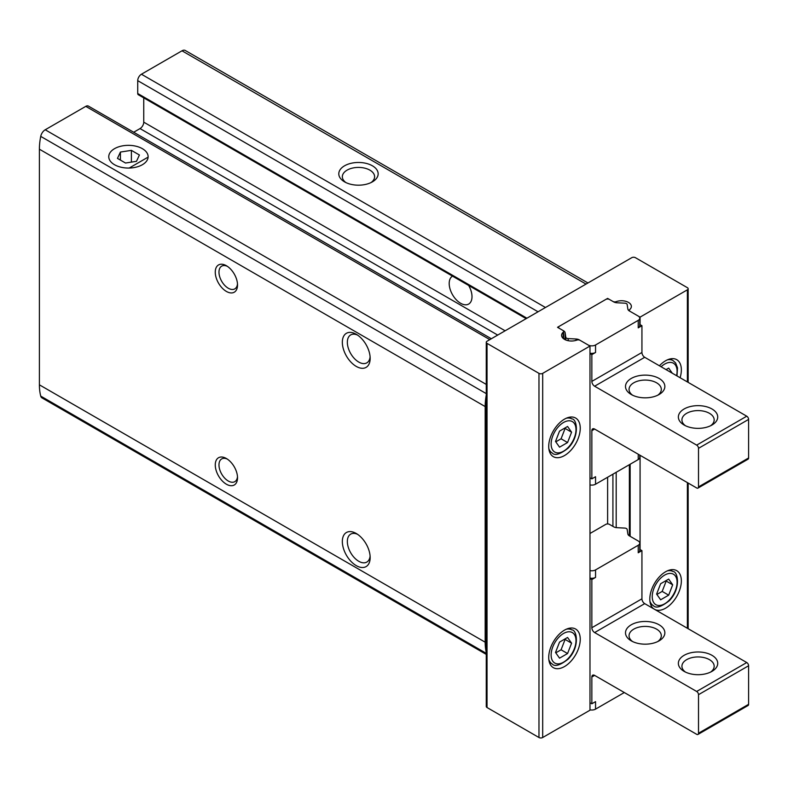 <?xml version="1.0" encoding="UTF-8"?>
<svg xmlns="http://www.w3.org/2000/svg" width="788" height="788" viewBox="0 0 788 788"><rect width="100%" height="100%" fill="white"/><g stroke="black" fill="none" stroke-linecap="round" stroke-linejoin="round"><path stroke-width="1.18" d="M486.265 395.015A59.031 34.081 120 0 0 485.181 406.569L485.181 642.19A59.031 34.081 120 0 0 486.265 652.494M114.536 164.731A19.68 11.357 0 0 0 142.362 164.731A19.68 11.357 0 0 0 142.362 148.666A19.68 11.357 0 0 0 114.536 148.666A19.68 11.357 0 0 0 114.526 164.731A19.68 11.357 0 0 0 114.536 164.731M491.348 338.741L88.404 106.094A5.25 3.034 120 0 0 85.774 106.36L45.212 129.774A6.56 3.782 120 0 0 40.73 136.383A59.031 34.081 120 0 0 39.4 149.198L39.4 384.83A59.031 34.081 120 0 0 40.73 396.108A6.56 3.782 120 0 0 41.941 397.861L486.265 654.395M587.947 282.971L185.269 50.481A6.56 3.782 120 0 0 181.989 50.806L141.426 74.23A5.25 3.034 120 0 0 137.723 80.652L137.723 93.506A2.62 1.517 120 0 0 138.264 94.708L526.148 318.647M344.563 181.861A19.68 11.357 0 0 0 372.389 181.861A19.68 11.357 0 0 0 372.389 165.795A19.68 11.357 0 0 0 344.563 165.795A19.68 11.357 0 0 0 344.563 181.861L344.563 181.861M226.392 458.517L226.392 458.517A15.74 9.092 60 0 1 237.523 477.794A15.74 9.092 60 0 1 226.392 484.216A15.74 9.092 60 0 1 215.262 464.94A15.74 9.092 60 0 1 226.392 458.517M226.392 265.723L226.392 265.723A15.74 9.092 60 0 1 237.523 285A15.74 9.092 60 0 1 226.392 291.432A15.74 9.092 60 0 1 215.262 272.156A15.74 9.092 60 0 1 226.392 265.723M356.245 533.486L356.245 533.486A19.68 11.357 60 0 1 370.163 557.579A19.68 11.357 60 0 1 356.245 565.617A19.68 11.357 60 0 1 342.337 541.514A19.68 11.357 60 0 1 356.245 533.486L356.245 533.486M356.245 334.27L356.245 334.27A19.68 11.357 60 0 1 370.163 358.373A19.68 11.357 60 0 1 356.245 366.4A19.68 11.357 60 0 1 342.337 342.307A19.68 11.357 60 0 1 356.245 334.27M133.694 132.246L140.037 128.582A5.25 3.034 120 0 0 143.751 122.16L143.751 97.87M468.683 285.473A16.124 9.308 60 0 1 468.663 304.06A16.124 9.308 60 0 1 452.548 294.761A16.124 9.308 60 0 1 452.509 276.135M370.104 356.816A16.124 9.308 60 0 1 366.824 362.854A16.124 9.308 60 0 1 350.69 353.546A16.124 9.308 60 0 1 350.69 334.92A16.124 9.308 60 0 1 357.565 335.107M370.104 556.023A16.124 9.308 60 0 1 366.824 562.071A16.124 9.308 60 0 1 350.69 552.762A16.124 9.308 60 0 1 350.69 534.136A16.124 9.308 60 0 1 357.565 534.313M371.01 182.589A16.124 9.308 0 0 0 374.605 176.729A16.124 9.308 0 0 0 358.471 167.42A16.124 9.308 0 0 0 342.347 176.729A16.124 9.308 0 0 0 345.942 182.589M589.985 346.05L580.057 340.317A2.62 1.517 0 0 0 576.777 340.111A9.84 5.683 0 0 1 566.73 340.327A9.84 5.683 0 0 1 561.598 335.343A9.84 5.683 0 0 1 563.174 332.26A2.62 1.517 0 0 0 563.597 331.443A2.62 1.517 0 0 0 562.829 330.369L557.53 327.306L607.617 298.396L612.916 301.449A2.62 1.517 0 0 0 616.186 301.656A9.84 5.683 0 0 1 626.233 301.44A9.84 5.683 0 0 1 631.365 306.424A9.84 5.683 0 0 1 629.789 309.507A2.62 1.517 0 0 0 629.376 310.324A2.62 1.517 0 0 0 630.144 311.398L640.073 317.131L687.382 289.826A2.62 1.517 0 0 0 688.151 288.753A2.62 1.517 0 0 0 687.382 287.679L635.443 257.696A2.62 1.517 0 0 0 631.73 257.696L487.033 341.234A2.62 1.517 0 0 0 486.265 342.307A2.62 1.517 0 0 0 487.033 343.371L538.972 373.364A2.62 1.517 0 0 0 542.686 373.364L589.985 346.05L589.985 710.205L542.686 737.519A2.62 1.517 0 0 1 538.972 737.519L487.033 707.525A2.62 1.517 0 0 1 486.265 706.462L486.265 342.307M548.714 657.458A22.3 12.874 -60 0 1 558.446 635.02A22.3 12.874 -60 0 1 575.634 629.041A22.3 12.874 -60 0 1 575.634 654.789A22.3 12.874 -60 0 1 553.334 667.663A22.3 12.874 -60 0 1 548.714 657.458M548.714 446.461A22.3 12.874 -60 0 1 558.446 424.023A22.3 12.874 -60 0 1 575.634 418.044A22.3 12.874 -60 0 1 575.634 443.792A22.3 12.874 -60 0 1 553.334 456.666A22.3 12.874 -60 0 1 548.714 446.461M607.617 298.396L607.617 299.016M607.617 477.252L607.617 523.941M640.073 317.131L640.073 324.626M640.073 455.297L640.073 549.551M653.794 608.878A22.3 12.874 -60 0 1 649.814 599.087A22.3 12.874 -60 0 1 659.546 576.649A22.3 12.874 -60 0 1 676.734 570.67A22.3 12.874 -60 0 1 677.059 595.846A22.3 12.874 -60 0 1 655.114 609.636M659.418 365.79A22.3 12.874 -60 0 1 676.734 359.673A22.3 12.874 -60 0 1 680.093 377.728M237.483 283.857A13.12 7.575 60 0 1 234.804 288.871A13.12 7.575 60 0 1 221.694 281.296A13.12 7.575 60 0 1 221.694 266.147A13.12 7.575 60 0 1 227.368 266.334M237.483 476.651A13.12 7.575 60 0 1 234.804 481.655A13.12 7.575 60 0 1 221.694 474.081A13.12 7.575 60 0 1 221.694 458.931A13.12 7.575 60 0 1 227.368 459.118M672.263 373.197L668.677 368.104L666.047 369.611M668.677 579.091L660.639 583.731L656.621 594.083L660.639 599.796L668.677 595.157L672.686 584.804L668.677 579.091M567.567 426.466L559.539 431.105L555.52 441.457L559.539 447.17L567.567 442.541L571.586 432.188L567.567 426.466M567.567 637.462L559.539 642.102L555.52 652.454L559.539 658.167L567.567 653.528L571.586 643.175L567.567 637.462M555.786 652.838L561.076 649.785L567.567 653.528M561.076 649.785L565.095 639.432L571.586 643.175M555.786 441.841L561.076 438.788L567.567 442.541M561.076 438.788L565.095 428.436L571.586 432.188M656.896 594.467L662.176 591.414L668.677 595.157M662.176 591.414L666.195 581.061L672.686 584.804M563.597 330.812A5.25 3.034 0 0 1 565.114 332.694L565.794 337.225A2.62 1.517 0 0 0 568.187 338.594L576.028 338.998A5.25 3.034 0 0 1 579.288 339.874L588.134 344.977A5.25 3.034 0 0 0 595.551 344.977L638.221 320.352L638.221 327.847A5.25 3.034 0 0 0 639.757 325.7L639.757 318.204A5.25 3.034 0 0 0 638.221 316.067L629.376 310.955A5.25 3.034 0 0 1 627.859 309.073L627.169 304.542A2.62 1.517 0 0 0 624.785 303.163L616.935 302.769A5.25 3.034 0 0 1 613.685 301.893L609.469 299.46A2.62 1.517 0 0 0 605.755 299.46L559.381 326.242A2.62 1.517 0 0 0 558.613 327.306A2.62 1.517 0 0 0 559.381 328.379L563.597 330.812L563.597 338.308A5.25 3.034 0 0 1 564.375 338.889A9.84 5.683 0 0 0 564.05 339.086M638.221 327.847L641.934 325.7L639.757 324.449M564.917 339.589A5.25 3.034 0 0 0 564.375 338.889M589.985 353.172A5.25 3.034 0 0 0 595.551 352.482L591.847 354.62L589.985 353.546M629.376 310.492A9.84 5.683 0 0 0 628.046 309.664M589.985 477.794L591.847 478.858L595.551 476.72L595.551 484.216L638.221 459.581A5.25 3.034 0 0 0 639.757 457.444L639.757 455.109M591.847 478.858L591.847 430.662L594.625 429.056A3.94 2.275 -120 0 0 592.665 428.859A3.94 2.275 -120 0 0 591.847 430.662M594.625 429.056L696.661 487.959A2.62 1.517 -120 0 0 697.971 488.097A2.62 1.517 -120 0 0 698.513 486.895L698.513 448.333A2.62 1.517 -120 0 0 696.661 445.121L594.625 386.219L644.712 357.299A3.94 2.275 -120 0 1 641.934 352.482L641.934 325.7M591.847 354.62L591.847 381.392A3.94 2.275 -120 0 0 594.625 386.219M697.971 488.097L748.058 459.177A2.62 1.517 -120 0 0 748.6 457.976L748.6 419.413A2.62 1.517 -120 0 0 746.748 416.202L644.712 357.299M659.093 378.447A19.68 11.357 180 0 1 659.093 394.512A19.68 11.357 180 0 1 631.267 394.512A19.68 11.357 180 0 1 631.267 378.447A19.68 11.357 180 0 1 659.093 378.447M711.958 408.972A19.68 11.357 180 0 1 711.958 425.037A19.68 11.357 180 0 1 684.132 425.037A19.68 11.357 180 0 1 684.132 408.972A19.68 11.357 180 0 1 711.958 408.972M685.511 425.766A16.124 9.308 180 0 1 681.925 419.906A16.124 9.308 180 0 1 691.874 411.306A16.124 9.308 180 0 1 709.456 413.316A16.124 9.308 180 0 1 714.174 419.906A16.124 9.308 180 0 1 710.579 425.766M632.646 395.241A16.124 9.308 180 0 1 629.051 389.38A16.124 9.308 180 0 1 639.009 380.781A16.124 9.308 180 0 1 656.581 382.801A16.124 9.308 180 0 1 661.309 389.38A16.124 9.308 180 0 1 657.714 395.241M589.985 484.906A5.25 3.034 0 0 0 595.551 484.216M638.221 320.352A5.25 3.034 0 0 0 639.757 318.204M624.313 692.534L595.551 709.131L595.551 701.635L591.847 703.783L589.985 702.709M628.046 534.589A9.84 5.683 180 0 1 629.376 535.416M639.757 549.364L641.934 550.625L638.221 552.762A5.25 3.034 180 0 0 639.757 550.625L639.757 543.119A5.25 3.034 180 0 1 638.221 545.266L595.551 569.901A5.25 3.034 180 0 1 589.985 570.591M589.985 533.486L605.755 524.384A2.62 1.517 180 0 1 609.469 524.384L613.685 526.817A5.25 3.034 180 0 0 616.935 527.684L624.785 528.088A2.62 1.517 180 0 1 627.169 529.467L627.859 533.998A5.25 3.034 180 0 0 629.376 535.87L638.221 540.982A5.25 3.034 180 0 1 639.757 543.119M641.934 550.625L641.934 598.821L591.847 627.731A3.94 2.275 60 0 0 594.625 632.557L696.661 691.46A2.62 1.517 60 0 1 698.513 694.671L698.513 733.234A2.62 1.517 60 0 1 697.971 734.436A2.62 1.517 60 0 1 696.661 734.308L594.625 675.395L591.847 677L591.847 703.783M697.971 734.436L748.058 705.516A2.62 1.517 60 0 0 748.6 704.314L748.6 665.761A2.62 1.517 60 0 0 746.748 662.541L644.712 603.638A3.94 2.275 60 0 1 641.934 598.821M591.847 677A3.94 2.275 60 0 1 592.665 675.198A3.94 2.275 60 0 1 594.625 675.395M589.985 578.471L591.847 579.535L591.847 627.731M595.551 569.901L595.551 577.397L591.847 579.535M595.551 577.397A5.25 3.034 180 0 1 589.985 578.087M631.267 640.851A19.68 11.357 0 0 0 659.093 640.851A19.68 11.357 0 0 0 659.093 624.785A19.68 11.357 0 0 0 631.267 624.785A19.68 11.357 0 0 0 631.267 640.851L631.267 640.851M684.132 671.376A19.68 11.357 0 0 0 711.958 671.376A19.68 11.357 0 0 0 711.958 655.311A19.68 11.357 0 0 0 684.132 655.311A19.68 11.357 0 0 0 684.132 671.376L684.132 671.376M710.579 672.105A16.124 9.308 0 0 0 714.174 666.244A16.124 9.308 0 0 0 698.05 656.936A16.124 9.308 0 0 0 681.925 666.244A16.124 9.308 0 0 0 685.511 672.105M657.714 641.58A16.124 9.308 0 0 0 661.309 635.719A16.124 9.308 0 0 0 645.175 626.411A16.124 9.308 0 0 0 629.051 635.719A16.124 9.308 0 0 0 632.646 641.58M595.551 709.131A5.25 3.034 180 0 1 589.985 709.83M148.105 157.127L129.193 168.051A19.68 11.357 180 0 1 108.764 156.694A19.68 11.357 180 0 1 120.919 146.204A19.68 11.357 180 0 1 142.362 148.666A19.68 11.357 180 0 1 148.124 156.694A19.68 11.357 180 0 1 148.105 157.127M131.389 150.36L120.416 152.054L117.471 158.388L125.509 163.027L136.482 161.333L139.417 155L131.389 150.36L131.389 162.121M120.416 160.092L120.416 152.054M489.811 339.628L85.774 106.36M486.265 384.416L45.212 129.774M586.026 284.074L181.989 50.806M545.463 307.497L141.426 74.23M486.265 393.616L40.73 136.383M485.181 406.569L39.4 149.198M485.181 642.19L39.4 384.83M486.265 653.341L40.73 396.108M497.701 335.077L140.037 128.582M505.118 330.793L143.751 122.16M526.916 318.204L137.723 93.506M538.046 311.782L137.723 80.652M687.382 289.826L687.382 381.934M687.382 482.611L687.382 628.272M487.033 343.371L487.033 707.525M538.972 373.364L538.972 737.519M542.686 373.364L542.686 737.519M563.174 332.26L563.174 338.426M612.916 474.199L612.916 526.364M616.186 301.656L616.186 302.7M616.186 472.298L616.186 527.615M630.144 464.25L630.144 536.313M667.416 359.84A19.68 11.357 -60 0 1 673.011 360.549L670.174 358.914M661.093 366.755A17.582 10.146 -60 0 1 673.445 363.229A17.582 10.146 -60 0 1 676.567 375.689M667.416 570.837A19.68 11.357 -60 0 1 673.011 571.546L670.174 569.911M673.011 571.546C677.69 571.142 681.472 588.262 669.268 600.742C661.25 606.947 655.941 608.582 653.331 605.627A19.68 11.357 -60 0 1 649.923 601.145M652.228 596.624A17.582 10.146 -60 0 1 670.874 573.428A17.582 10.146 -60 0 1 670.874 598.289A17.582 10.146 -60 0 1 652.228 596.624M566.316 418.211A19.68 11.357 -60 0 1 571.911 418.921L569.074 417.285M571.911 418.921C576.589 418.517 580.372 435.636 568.168 448.116C560.15 454.321 554.831 455.956 552.23 453.001A19.68 11.357 -60 0 1 548.822 448.52M551.127 443.999A17.582 10.146 -60 0 1 569.773 420.802A17.582 10.146 -60 0 1 569.773 445.663A17.582 10.146 -60 0 1 551.127 443.999M566.316 629.208A19.68 11.357 -60 0 1 571.911 629.917L569.074 628.282M571.911 629.917C576.589 629.514 580.372 646.633 568.168 659.113C560.15 665.318 554.831 666.953 552.23 663.998A19.68 11.357 -60 0 1 548.822 659.517M551.127 654.995A17.582 10.146 -60 0 1 569.773 631.799A17.582 10.146 -60 0 1 569.773 656.66A17.582 10.146 -60 0 1 551.127 654.995M638.221 455.297L638.221 459.581M595.551 344.977L595.551 352.482M591.847 381.392L641.934 352.482M698.513 486.895L748.6 457.976M698.513 448.333L748.6 419.413M696.661 445.121L746.748 416.202M565.114 332.694L565.114 339.687M565.794 337.225L565.794 339.992M568.187 338.594L568.187 340.702M576.028 338.998L576.028 340.367M638.221 545.266L638.221 552.762M644.712 603.638L594.625 632.557M746.748 662.541L696.661 691.46M748.6 665.761L698.513 694.671M748.6 704.314L698.513 733.234M688.151 288.753L688.151 382.377M688.151 483.054L688.151 628.716M563.597 331.443L563.597 338.771M629.376 310.324L629.376 310.955M629.376 464.693L629.376 535.87M673.011 360.549L675.621 362.943L677.513 367.868L676.981 375.925M653.331 605.627L650.504 603.992M552.23 453.001L549.394 451.366M552.23 663.998L549.394 662.363M558.613 327.306L558.613 327.936"/></g></svg>
